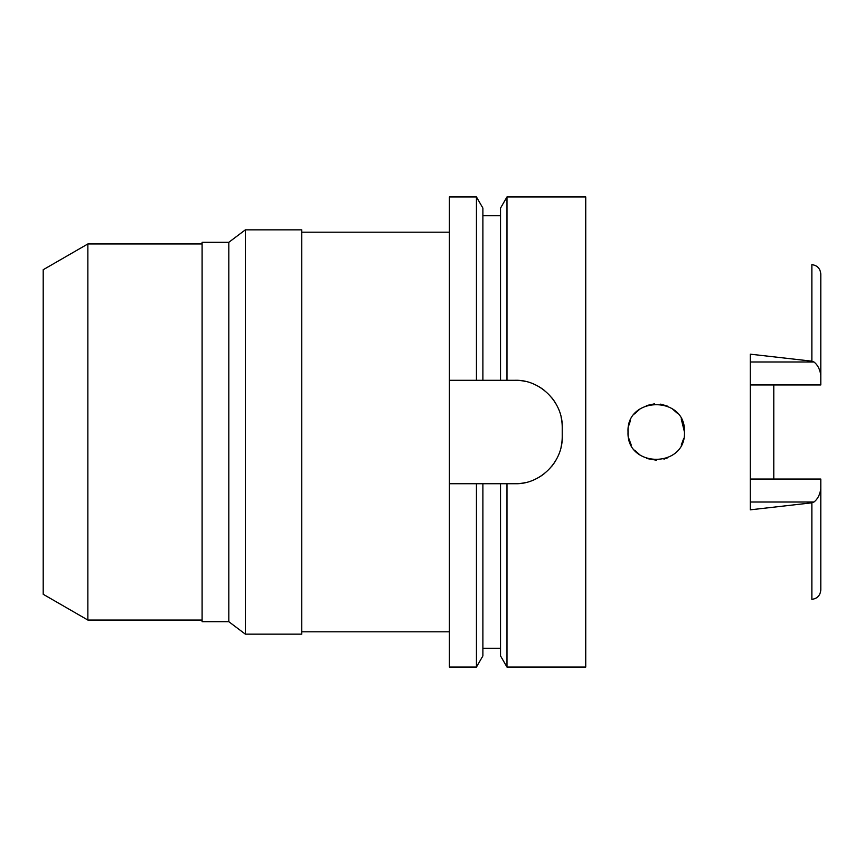 <?xml version="1.0" encoding="UTF-8"?>
<svg xmlns="http://www.w3.org/2000/svg" width="864" height="864" viewBox="0 0 864 864"><rect width="100%" height="100%" fill="white"/><g stroke="black" fill="none" stroke-linecap="round" stroke-linejoin="round"><path stroke-width="1.3" d="M750.276 384.944L820.8 384.944L820.8 375.246C819.904 369.263 817.625 364.846 813.964 361.994L811.868 361.174L750.276 354.175L750.276 509.825L811.868 502.826L811.868 599.346C817.279 598.633 820.26 595.501 820.8 589.95L820.8 479.056L750.276 479.056M773.788 479.056L773.788 384.944M820.8 375.246L820.8 274.05C820.26 268.499 817.279 265.367 811.868 264.654L811.868 361.174M684.461 432L681.221 418.878L684.461 432C686.113 468.45 626.378 468.374 628.042 432C626.087 395.993 686.081 395.258 684.461 432L684.461 432.043M630.385 420.768L628.808 425.477L630.385 420.768M640.062 408.899L634.554 413.975L640.019 408.931M646.283 405.616L654.404 403.855M660.679 404.147L667.624 406.188M672.224 408.748L677.29 413.208M683.705 438.502L681.253 445.068L683.683 438.588M663.995 459.13L667.526 457.855L663.93 459.14M646.477 458.46L656.435 460.21L646.542 458.482M640.3 455.263L634.651 450.144L640.235 455.22M631.292 445.144L628.733 438.21L631.292 445.144M677.3 413.23L672.214 408.748M667.656 406.199L660.83 404.168M654.534 403.844L646.348 405.594M43.2 269.73L43.2 594.27L87.858 620.05L87.858 243.95L43.2 269.73M202.1 243.95L87.858 243.95M202.1 620.05L87.858 620.05M202.1 242.298L202.1 621.702L228.82 621.702L228.82 242.298L202.1 242.298M245.354 229.846L245.354 634.154L301.774 634.154L301.774 229.846L245.354 229.846L228.82 242.298M245.354 634.154L228.82 621.702M449.399 232.189L301.774 232.189M449.399 631.811L301.774 631.811M449.399 380.29L482.89 380.29L476.442 380.29L476.442 196.938L449.399 196.938L449.399 667.062L476.442 667.062L476.442 483.71L482.89 483.71L449.399 483.71M476.442 196.938L482.89 208.105L482.89 380.29L506.974 380.29L500.526 380.29L500.526 208.105L506.974 196.938L585.738 196.938L585.738 667.062L506.974 667.062L506.974 483.71L500.526 483.71L515.214 483.71C539.957 484.488 562.939 461.948 562.226 436.698A47.012 47.012 0 0 1 561.049 447.174M476.442 667.062L482.89 655.895L482.89 483.71L500.526 483.71L500.526 655.895L506.974 667.062M561.071 416.945A47.012 47.012 0 0 1 562.226 427.302C563.004 402.451 540.302 379.534 515.214 380.29A47.012 47.012 0 0 1 525.636 381.456M535.637 384.955A47.012 47.012 0 0 1 544.579 390.582M552.02 398.056A47.012 47.012 0 0 1 557.615 406.987M557.528 457.196A47.012 47.012 0 0 1 551.88 466.128M544.396 473.558A47.012 47.012 0 0 1 535.475 479.12M525.539 482.566A47.012 47.012 0 0 1 515.214 483.71M515.214 380.29L506.974 380.29L506.974 196.938M562.226 427.302L562.226 436.698M811.868 502.826L813.964 502.006C817.625 499.154 819.904 494.737 820.8 488.754M750.276 361.994L813.964 361.994M813.964 502.006L750.276 502.006M482.89 648.259L500.526 648.259M482.89 215.741L500.526 215.741"/></g></svg>
